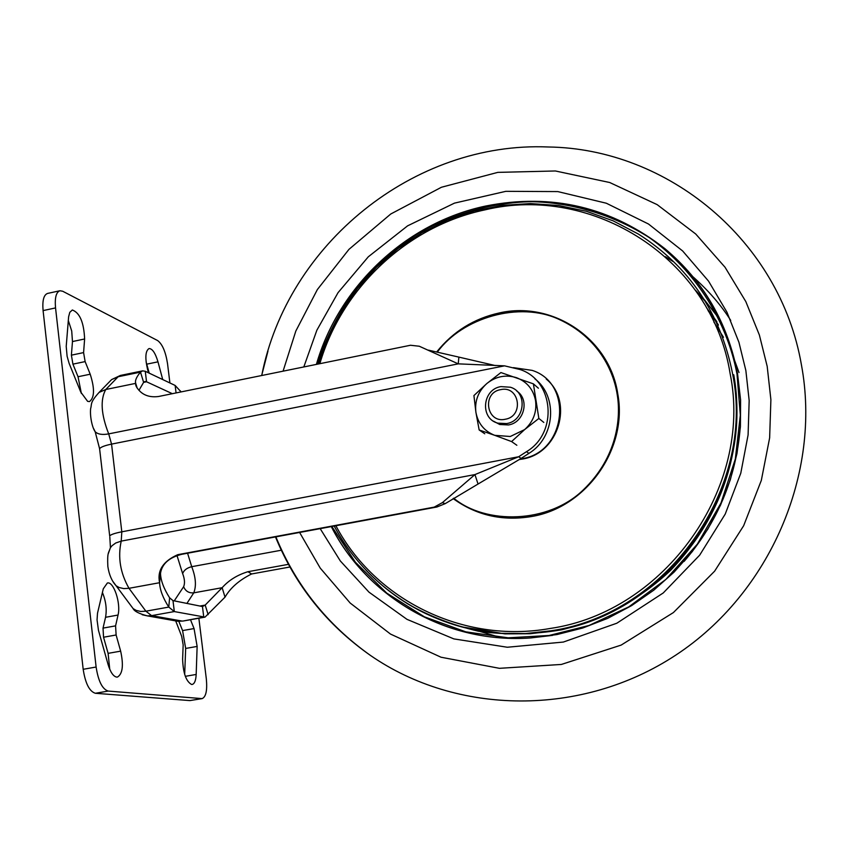 <?xml version="1.0" encoding="UTF-8"?>
<svg xmlns="http://www.w3.org/2000/svg" width="856" height="856" viewBox="0 0 856 856"><rect width="100%" height="100%" fill="white"/><g stroke="black" fill="none" stroke-linecap="round" stroke-linejoin="round"><path stroke-width="1.28" d="M109.75 669.274L108.102 653.353L120.653 651.149C123.724 665.262 122.665 673.907 117.465 677.064L116.651 677.096C113.292 676.39 110.445 672.228 108.113 664.588L98.472 630.38L97.049 619.894L97.509 613.217L103.298 588.768L107.364 583C113.677 581.106 121.081 603.459 118.042 615.047L105.556 617.294C106.989 609.269 105.941 601.008 102.41 592.491M81.374 393.493L78.035 376.736L90.201 374.211C94.802 388.592 94.567 397.708 89.495 401.571L87.633 401.357L80.785 392.123L69.101 363.329L67.1 356.224L66.212 346.402L68.619 316.784L69.796 312.333L72.332 309.99C79.801 312.793 83.899 322.466 84.616 338.987L72.471 341.555L71.711 330.994L68.298 320.454M185.324 676.326L196.174 674.453C195.874 680.456 194.547 683.784 192.193 684.447L191.584 684.468C186.094 681.462 183.109 673.03 182.617 659.173L183.163 644.91L181.686 636.35L175.737 620.996M108.102 653.353L103.544 637.228L103.03 628.111L105.556 617.294M78.035 376.736L72.921 364.142L71.39 355.165L72.471 341.555M184.682 674.421L185.666 648.441L182.585 630.594L178.829 621.328M149.212 373.141L146.098 361.853M198.859 618.225L206.328 678.904C207.398 690.343 205.996 696.923 202.123 698.614L189.914 700.593L95.358 693.274C89.42 691.434 85.365 683.441 83.182 669.296L43.089 310.6C42.233 300.595 43.72 294.871 47.551 293.437L59.899 290.751L62.67 291.233L157.643 340.57C162.362 344.112 165.657 351.784 167.519 363.575L169.905 382.953M120.653 651.149L116.116 634.992L115.581 625.864L118.042 615.047M90.201 374.211L85.129 361.596L83.588 352.597L84.616 338.987M196.174 674.453L197.137 646.43L185.666 648.441M182.585 630.594L194.055 628.561L190.492 619.712M194.055 628.561L197.137 646.43M162.726 379.561L157.975 361.842C155.364 353.057 152.389 348.627 149.062 348.553C145.445 350.757 144.91 357.583 147.478 369.043L148.484 372.799M202.123 698.614L108.198 691.07C102.335 689.208 98.312 681.194 96.118 667.027L55.544 307.914C54.666 297.899 56.111 292.174 59.899 290.751M289.916 567.004L251.6 573.969C239.295 580.079 230.435 587.815 225.021 597.146L205.012 617.133L174.314 611.569L168.782 607.086C162.907 597.884 159.847 589.763 159.601 582.711C157.023 570.577 163.079 561.226 177.759 554.677L434.206 507.127L442.37 502.643L474.941 474.577L121.22 541.11L115.71 543.014L112.083 545.679L110.435 547.68L108.359 553.49M129.845 604.197L133.119 608.595L136.147 610.382L140.737 611.473L145.884 611.195L128.999 588.307C120.279 573.038 117.689 557.31 121.22 541.11L121.809 531.811L518.661 456.751L474.941 474.577L478.044 484.036L521.122 458.431L518.661 456.751L526.494 451.679C558.358 432.836 553.971 380.396 520.041 369.525L504.548 365.844L111.558 444.114C104.774 445.527 100.794 447.057 99.596 448.715L99.745 449.946M495.41 365.587L458.88 357.113L458.238 363.854L504.548 365.844M137.185 388.11L135.719 383.36L105.759 389.512C100.12 399.709 101.104 414.497 108.701 433.885C102.41 435.041 97.905 434.334 95.187 431.766L99.596 448.715L109.686 535.888C110.916 534.519 114.961 533.16 121.809 531.811L111.558 444.114L108.701 433.885L458.238 363.854L419.301 346.241L410.484 345.257L158.488 396.51C150.966 397.452 144.931 395.846 140.395 391.706C136.778 388.153 135.216 385.371 135.719 383.36C134.82 380.738 136.414 376.993 140.491 372.125L142.578 370.862L145.274 371.279L175.138 385.446L181.097 391.92M251.6 573.969L247.951 571.712C237.454 574.879 228.852 580.207 222.143 587.708L225.021 597.146M247.951 571.712L288.846 564.265M208.147 614.662L205.194 605.085L222.143 587.708L193.766 592.844C196.495 585.953 195.81 577.244 191.723 566.693L281.699 550.151M199.887 606.037L205.194 605.085L202.465 606.551L172.987 600.612L169.616 597.809C163.774 588.586 160.725 580.443 160.489 573.37L159.601 582.711L128.999 588.307L123.778 588.596L119.134 587.526L116.095 585.739L112.757 581.213M174.153 620.621L181.825 621.017L151.608 615.635L145.884 611.195L168.782 607.086L169.616 597.809M160.489 573.37C162.009 563.879 169.103 557.524 181.772 554.303L436.881 507.009L445.195 503.649L478.044 484.036M526.494 451.679L528.912 453.38L521.122 458.431M528.912 453.38C555.073 437.587 558.208 396.638 534.861 378.791M458.88 357.113L428.46 350.147M138.961 390.325L143.626 382.332L140.491 372.125L118.16 376.736L111.59 379.604L107.77 383.52M172.345 393.696L146.536 381.776L145.274 371.279M180.295 392.08L180.402 390.903M143.626 382.332L144.921 381.53L146.536 381.776L143.594 382.375M331.839 526.483L355.422 562.253L386.794 593.144L424.394 616.823L465.771 631.835L508.186 637.816L549.06 635.494L588.992 625.49L628.732 606.904L665.829 579.458L697.373 544.106L720.998 502.975L735.336 458.976L740.322 415.181L737.016 374.136C727.514 323.354 696.891 271.395 649.372 237.658C612.65 214.3 570.995 202.423 530.859 201.663C492.35 202.701 455.274 213.016 419.622 232.629C396.168 247.769 375.003 266.377 356.117 288.451C339.201 312.14 326.168 337.414 317.02 364.271M696.688 292.067L705.323 301.44M705.515 301.665L707.27 303.741M513.45 367.641L532.207 370.391C573.991 383.702 566.051 452.578 521.657 458.752L520.245 458.998M519.453 459.512L522.149 459.084C558.679 453.83 574.216 401.817 546.246 379.058M533.395 383.863L538.852 418.456L524.632 429.594L510.272 436.496L494.725 435.33L479.157 429.969L475.904 412.282L473.924 395.558L486.786 383.574L500.91 372.553L533.395 383.863L538.392 388.217M511.588 441.568L494.725 435.33C484.261 431.156 477.99 423.474 475.904 412.282C474.588 400.961 478.215 391.395 486.786 383.574C495.849 376.351 505.768 374.393 516.532 377.699C527.029 381.776 533.363 389.427 535.556 400.661C536.947 412.068 533.309 421.719 524.632 429.594L511.588 441.568L516.853 445.27M506.634 423.581L497.892 423.164C479.777 418.68 482.26 389.352 500.921 386.612L510.422 387.233C527.949 392.262 525.017 420.949 506.634 423.581M493.612 421.227L499.776 424.512L508.485 424.94C524.236 422.639 529.885 399.527 516.799 391.085M505.233 419.258C486.358 423.613 481.65 392.615 500.664 389.63C519.496 385.157 524.375 416.284 505.233 419.258M484.774 433.778L479.157 429.969M538.852 418.456L543.806 422.425M116.116 634.992L103.544 637.228M103.03 628.111L115.581 625.864M71.39 355.165L83.588 352.597M72.921 364.142L85.129 361.596M157.975 361.842L146.783 364.153M43.089 310.6L55.544 307.914M83.182 669.296L96.118 667.027M95.358 693.274L108.198 691.07M189.914 700.593L201.481 698.646M172.987 600.612L174.314 611.569L151.608 615.635L147.35 615.881L142.214 614.736M202.465 606.551L203.76 617.112L183.109 621.028L177.706 621.253L147.35 615.881C139.132 613.731 134.381 611.302 133.119 608.595L116.095 585.739C111.826 581.096 109.076 574.686 107.845 566.49C107.128 551.649 108.712 553.265 110.435 547.68L109.803 536.883M99.082 392.423L111.59 379.604L120.375 375.452L118.16 376.736L105.759 389.512L99.082 392.423C89.495 403.005 92.095 404.032 90.618 408.644C89.816 416.925 92.362 427.936 95.187 431.766L93.7 428.717M442.37 502.643L445.195 503.649M434.206 507.127L436.881 507.009M177.759 554.677L181.772 554.303M175.138 385.446L176.069 392.936M186.918 603.416L193.766 592.844C188.909 593.24 185.527 591.196 183.633 586.713C185.035 583.268 184.703 578.913 182.638 573.616C183.922 570.192 186.95 567.881 191.723 566.693L187.582 553.222M174.25 600.858L183.633 586.713M182.638 573.616L177.01 555.555M261.733 375.517C287.177 244.549 413.609 141.176 548.354 146.986C667.68 148.612 779.944 240.236 801.43 364.87C821.621 473.208 770.133 593.144 675.791 655.118C581.459 717.253 456.708 715.167 370.327 655.343C326.981 624.869 295.363 585.397 275.482 536.926M283.069 371.172L295.834 331.037L317.362 289.563L348.948 249.374L390.775 213.989L441.439 187.25L497.775 172.377L555.384 170.975L609.697 182.51L657.151 204.627L695.735 234.009L725.043 267.254L745.822 301.59L759.379 335.017L767.19 366.368L770.892 399.699L769.64 437.865L761.326 480.377L743.65 525.734L714.632 571.166L673.405 612.564L621.135 645.103L561.354 664.449L499.423 668.322L441.022 657.226L390.518 634.082L350.168 603.031L320.23 568.095L299.611 532.453M320.187 528.644L340.303 560.937L368.979 592.149L406.985 619.348L453.851 638.897L507.319 647.243L563.323 642.064L616.823 623.222L663.24 592.962L699.662 555.17L725.235 514.071L740.782 473.208L748.091 434.955L749.171 400.576L745.854 370.498L738.921 342.261L726.915 312.13L708.543 281.132L682.628 250.947L648.473 224.005L606.326 203.225L557.78 191.584L505.843 191.327L454.472 203.129L407.617 225.834L368.305 256.8L338.045 292.656L316.87 330.202L303.816 366.957M552.559 635.366L530.774 637.934C447.41 644.097 367.395 597.713 331.272 526.579C364.71 592.02 435.019 637.025 511.524 638.362M732.436 352.351C720.046 310.567 697.576 276.06 665.048 248.818C611.751 207.141 551.96 192.889 485.673 206.05C406.215 222.785 338.826 286.332 316.399 364.399C338.805 286.332 406.193 222.774 485.662 206.039C551.949 192.868 611.74 207.12 665.048 248.796C703.482 281.217 727.611 322.905 737.423 373.879M695.297 290.077L703.9 299.183M704.167 299.482L719.115 318.678M707.826 310.086L718.141 324.445L707.816 310.065M706.478 307.679L716.879 321.706M319.844 363.693C341.908 287.819 407.552 226.155 484.817 209.902C592.78 183.74 711.892 258.822 730.147 373.719C753.28 487.513 664.984 611.987 549.98 628.497C463.246 644.033 374.864 599.671 335.873 525.734M318.389 363.993L328.169 337.264L341.276 311.948L357.487 288.461L376.533 267.2L398.115 248.518L421.88 232.736L447.421 220.142L474.342 210.972L502.183 205.397L530.485 203.557L558.733 205.526L586.456 211.304L613.131 220.837L638.266 233.988C688.952 266.216 720.399 312.793 732.586 373.73C755.966 488.562 666.845 614.191 550.783 630.818L525.402 633.579L500.054 633.301C446.8 628.593 402.117 607.557 366.026 570.192M477.98 630.519L478.643 630.754M490.531 632.391L491.708 632.723M436.731 351.902C453.188 331.465 474.085 318.475 499.423 312.921C552.762 300.713 609.697 338.612 617.765 393.878C628.144 448.651 586.285 507.854 531.095 516.596C502.162 521.304 476.171 515.291 453.124 498.567M437.384 352.041C462.347 317.704 519.432 300.809 559.086 319.406C598.483 337.446 613.517 371.237 617.112 393.995C621.199 417.236 617.615 457.104 583.118 490.06C548.3 523.797 485.577 524.739 453.712 498.192M461.352 626.806L504.901 633.868L530.217 633.718L551.906 631.172C667.669 614.597 756.543 489.311 733.218 374.778M478.023 630.647L477.348 630.401M261.658 375.527L267.96 351.12M665.487 256.693L672.923 261.454M692.793 276.638C708.447 290.526 721.094 305.121 730.735 320.433M407.007 603.459C428.364 615.796 452.161 625.041 478.408 631.204C505.693 635.056 533.481 634.585 561.782 629.781C603.662 619.391 641.454 598.055 670.73 570.224C736.749 501.327 742.452 422.008 733.742 374.768M499.958 637.335L474.556 629.866M718.355 324.916L708.372 311.092M739.006 372.52L734.523 360.194M723.47 337.285L713.904 322.081M183.109 621.028L205.012 617.133M120.375 375.452L142.578 370.862M275.878 536.851C295.716 585.162 327.195 624.666 370.327 655.343M737.433 373.986C727.643 322.98 703.514 281.26 665.048 248.818L665.048 248.796C703.461 280.993 727.621 322.584 737.519 373.548L740.59 399.966L740.419 426.737L736.984 453.477L730.328 479.735L720.538 505.115L707.762 529.211L692.215 551.649L674.121 572.076L653.791 590.169L631.535 605.663L607.728 618.332L582.733 628.015L556.956 634.563L530.774 637.934M334.193 526.044C365.983 586.242 429.605 628.539 500.054 633.301L462.176 627.031M740.226 427.572C736.181 477.937 717.467 522.556 684.083 561.44M708.447 311.22L718.43 325.077M497.892 423.164L499.776 424.512"/></g></svg>
